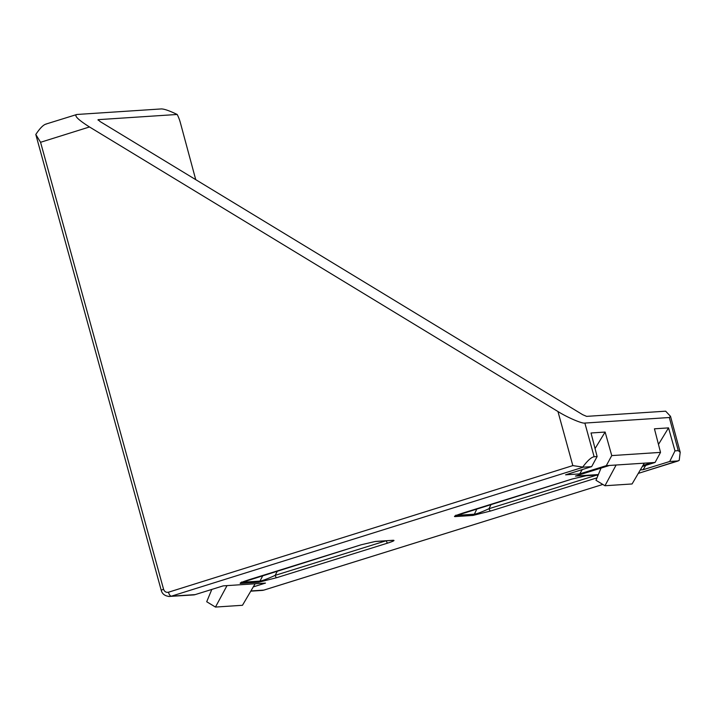 <?xml version="1.0" encoding="UTF-8"?>
<svg xmlns="http://www.w3.org/2000/svg" width="716" height="716" viewBox="0 0 716 716"><rect width="100%" height="100%" fill="white"/><g stroke="black" fill="none" stroke-linecap="round" stroke-linejoin="round"><path stroke-width="1.07" d="M241.856 582.287L260.087 581.088C262.951 580.578 267.963 578.671 275.141 575.36L386.014 540.804M260.087 581.088A2.587 2.3 84.9 0 1 258.762 582.233L240.657 583.424A2.587 2.354 -93.8 0 0 242.017 582.278L242.062 582.197M241.91 582.287A2.587 2.408 87.9 0 1 240.513 583.433C238.965 583.28 242.142 581.938 250.063 579.405L361.132 544.787L375.506 541.43A2.587 2.354 -93.8 0 1 375.005 541.529L392.601 540.374A2.587 2.354 -93.8 0 0 393.102 540.276C395.25 540.294 393.514 541.207 387.893 543.032L276.832 577.651A2.587 1.038 -107.3 0 1 275.141 575.36L277.495 570.867M195.728 179.635L180.36 122.687A17.229 6.9 72.7 0 0 177.183 114.471C169.522 110.765 164.233 108.922 161.306 108.93L76.845 114.479C73.838 115.518 77.972 119.635 89.258 126.821L557.952 411.521C567.349 417.455 582.251 423.845 584.865 423.067L594.128 456.745L597.117 456.548L591.658 466.626L565.568 474.824L579.656 473.894L582.296 469.562M46.379 124.029C43.667 124.459 40.141 127.94 35.8 134.474L40.57 142.287L163.561 589.25C164.483 591.676 166.112 592.669 168.448 592.222L572.827 465.597L583.37 467.163L171.357 596.177L195.146 594.62L223.213 585.867L265.484 583.092L253.285 586.896M638.287 473.383L678.249 460.934L669.72 461.489L643.066 469.732L645.707 465.4M640.328 469.911L643.066 469.732M598.361 474.565L575.449 476.077L609.549 465.445L655.068 462.455L642.359 466.447M651.828 462.67L642.959 465.427M609.549 465.445L606.309 465.66L579.656 473.894M591.658 466.626L583.37 467.163M595.059 448.583L605.127 432.052L611.75 455.591L660.528 452.378L654.442 428.812L668.538 427.882L675 450.865L678.258 450.65L669.326 417.517L584.865 423.067M605.127 432.052L591.031 432.983L597.117 456.548M611.75 455.591L606.309 465.66M655.068 462.455L660.528 452.378M594.128 456.745C591.407 457.166 587.666 460.522 582.913 466.805M669.326 417.517L670.507 416.327L665.656 411.181L586.619 416.372L582.681 414.689L99.989 121.487L98.146 119.661L177.183 114.471M76.845 114.479L45.654 124.163M97.967 119.841L98.316 120.288M670.507 416.327L680.2 452.252L679.207 460.415L638.269 473.41M680.2 452.252L678.258 450.65M669.72 461.489L675 450.865M658.469 444.421L668.538 427.882M195.146 594.62A8.61 7.858 86.2 0 1 193.481 594.933L168.627 596.482M227.017 585.625L215.462 607.07L206.709 601.744L211.811 589.42M255.12 583.773L242.473 605.288L215.462 607.07M616.118 465.015L604.957 485.743L595.981 480.293L601.037 468.103M644.293 463.163L632.076 483.962L604.957 485.743M35.8 134.474L161.207 590.217L163.561 589.25M597.001 477.849L490.711 510.982L472.954 515.43A2.587 2.354 -93.8 0 0 474.359 514.204C477.08 513.793 481.966 511.958 489.019 508.691L596.983 475.039M456.369 515.386L474.359 514.204L477.026 508.673M490.711 510.982A2.587 1.038 -107.3 0 1 489.019 508.691L491.158 504.27M598.191 474.968L585.974 475.764A2.587 2.354 -93.8 0 0 586.476 475.675L598.218 474.905M472.954 515.43L455.027 516.603A2.587 2.354 -93.8 0 0 456.423 515.377L456.441 515.359M455.027 516.603C453.147 516.531 456.128 515.243 463.95 512.737A2.587 1.038 72.7 0 0 464.049 512.719A2.587 1.038 72.7 0 0 464.138 512.683M258.61 582.242A2.587 2.354 -93.8 0 0 259.971 581.097L262.951 575.404M276.832 577.651L258.762 582.233M89.491 126.965L40.57 142.287M463.95 512.737L572.093 479.031L586.476 475.675M375.506 541.43L393.102 540.276M250.895 590.951L263.846 590.1L602.809 484.446L264.007 590.073A4.305 1.727 -107.3 0 1 263.846 590.1A8.61 7.858 -93.8 0 1 262.172 590.414L250.779 591.165M572.827 465.597L557.952 411.521M168.448 592.222A4.305 1.772 -107.4 0 0 171.357 596.177L169.692 596.491M264.159 590.002A4.305 1.727 -107.3 0 1 264.007 590.073L262.172 590.414M597.189 475.03A2.587 1.038 72.7 0 0 597.681 476.203M386.219 540.786A2.587 1.038 72.7 0 0 387.893 543.032M375.005 541.529L361.222 544.769A2.587 1.038 -107.3 0 1 361.132 544.787M161.207 590.217C162.192 594.056 165.029 596.151 169.719 596.482L169.719 596.482M585.974 475.764L572.191 479.013L455.304 515.887L455.931 515.135M241.56 582.027L240.961 582.708L361.222 544.769"/></g></svg>
